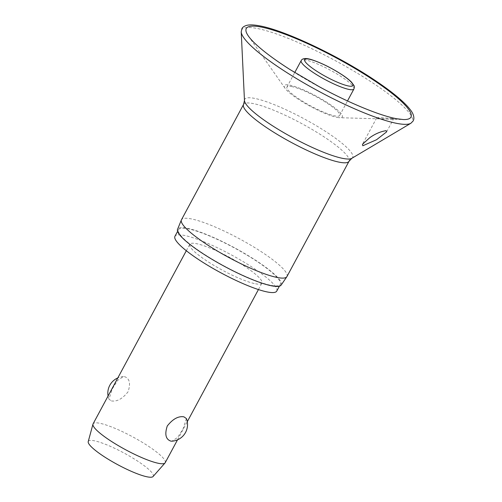 <?xml version="1.0" encoding="UTF-8"?>
<svg xmlns="http://www.w3.org/2000/svg" width="502" height="502" viewBox="0 0 502 502"><rect width="100%" height="100%" fill="white"/><g stroke="black" fill="none" stroke-linecap="round" stroke-linejoin="round"><path stroke-width="0.38" stroke-dasharray="2.51 1.88" d="M377.592 118.296C382.8 119.049 397.747 119.413 392.614 118.629L380.623 117.556C376.87 117.575 375.866 117.826 377.592 118.296L376.676 117.92L362.469 144.3M386.596 131.888L393.574 118.93L392.614 118.629M337.212 117.405A32.944 5.917 28.3 0 0 339.678 117.706A32.944 5.917 28.3 0 0 327.913 102.992A32.944 5.917 28.3 0 0 289.416 85.076A32.944 5.917 28.3 0 0 285.061 88.296A32.944 5.917 28.3 0 0 308.071 105.113A32.944 5.917 28.3 0 0 337.212 117.405M286.937 276.577A59.901 10.755 28.3 0 0 252.506 246.225A59.901 10.755 28.3 0 0 190.747 218.79A59.901 10.755 28.3 0 0 181.46 219.782M281.114 285.111A58.822 10.561 28.3 0 0 247.869 255.411A58.822 10.561 28.3 0 0 186.75 228.184A58.822 10.561 28.3 0 0 177.545 229.345M276.734 291.104A57.799 10.379 28.3 0 0 243.508 261.812A57.799 10.379 28.3 0 0 183.914 235.338A57.799 10.379 28.3 0 0 174.953 236.298M271.35 285.406A57.799 10.379 28.3 0 0 280.317 284.452A57.799 10.379 28.3 0 0 247.091 255.16A57.799 10.379 28.3 0 0 187.497 228.686A57.799 10.379 28.3 0 0 178.536 229.646A57.799 10.379 28.3 0 0 211.756 258.932A57.799 10.379 28.3 0 0 271.35 285.406M291.593 86.551A29.951 5.378 -151.7 0 1 322.472 100.268A29.951 5.378 -151.7 0 1 339.685 115.441A29.951 5.378 -151.7 0 1 335.041 115.937A29.951 5.378 -151.7 0 1 304.162 102.22A29.951 5.378 -151.7 0 1 286.943 87.047A29.951 5.378 -151.7 0 1 291.593 86.551M165.202 462.712A40.957 7.354 28.3 0 0 141.658 441.955A40.957 7.354 28.3 0 0 99.427 423.199A40.957 7.354 28.3 0 0 93.077 423.876M111.425 400.922C117.004 401.82 122.551 398.77 128.066 391.767C130.802 383.453 129.61 378.408 124.502 376.638L123.417 376.575L117.7 380.334L112.31 388.812L108.947 399.184L111.425 400.922M255.556 283.793A40.957 7.354 28.3 0 0 261.906 283.115A40.957 7.354 28.3 0 0 238.362 262.364A40.957 7.354 28.3 0 0 196.131 243.602A40.957 7.354 28.3 0 0 189.781 244.279A40.957 7.354 28.3 0 0 213.325 265.037A40.957 7.354 28.3 0 0 255.556 283.793M186.399 418.568L183.035 428.94L177.645 437.418L171.929 441.183M153.079 476.517A36.859 6.62 28.3 0 0 132.685 457.993A36.859 6.62 28.3 0 0 94.043 440.731A36.859 6.62 28.3 0 0 88.226 441.597M410.912 123.241A96.917 17.401 28.3 0 0 360.856 75.35A96.917 17.401 28.3 0 0 256.647 28.363A96.917 17.401 28.3 0 0 241.224 31.877M248.622 36.37A93.491 16.786 28.3 0 0 314.114 84.041A93.491 16.786 28.3 0 0 396.429 118.717A93.491 16.786 28.3 0 0 403.432 119.551L339.678 117.706M351.814 158.331A61.313 11.006 28.3 0 0 320.144 128.035A61.313 11.006 28.3 0 0 254.225 98.304A61.313 11.006 28.3 0 0 244.468 100.532M349.022 161.28A59.901 10.755 28.3 0 0 314.591 130.928A59.901 10.755 28.3 0 0 252.826 103.494A59.901 10.755 28.3 0 0 243.539 104.485M353.929 88.992A29.951 5.378 28.3 0 0 342.722 77.634A29.951 5.378 28.3 0 0 305.831 60.096A29.951 5.378 28.3 0 0 301.187 60.591M280.317 284.452L279.382 286.178M339.685 115.441L347.497 100.933M177.52 439.834L187.277 421.718M258.43 289.56L261.906 283.115M123.417 376.569A16.641 16.641 0 0 0 117.826 377.918M108.068 396.034A16.641 16.641 0 0 0 108.947 399.184M186.311 250.73L189.781 244.279M286.943 87.047L294.756 72.539M178.536 229.646L177.601 231.372M285.061 88.296L248.421 36.094"/><path stroke-width="0.75" d="M386.132 130.671L386.596 131.888L376.531 139.738L362.802 145.768L362.475 144.3L369.792 137.673C375.182 133.846 380.629 131.511 386.132 130.671M277.65 277.568A59.901 10.755 28.3 0 0 286.83 276.753A59.901 10.755 28.3 0 0 286.937 276.577L349.022 161.28A59.901 10.755 28.3 0 1 339.728 162.272A59.901 10.755 28.3 0 1 277.97 134.837A59.901 10.755 28.3 0 1 243.539 104.485L181.46 219.782A59.901 10.755 28.3 0 0 181.373 219.97A59.901 10.755 28.3 0 0 216.368 250.423A59.901 10.755 28.3 0 0 277.65 277.568M181.373 219.97L177.545 229.345A58.822 10.561 28.3 0 0 211.913 259.252A58.822 10.561 28.3 0 0 272.097 285.908A58.822 10.561 28.3 0 0 281.114 285.111L286.83 276.753M177.601 231.372L174.953 236.298A57.799 10.379 28.3 0 0 208.173 265.583A57.799 10.379 28.3 0 0 267.773 292.057A57.799 10.379 28.3 0 0 276.734 291.104L279.382 286.178M186.311 250.73L93.077 423.876A40.957 7.354 28.3 0 0 92.964 424.165A40.957 7.354 28.3 0 0 117.336 445.054A40.957 7.354 28.3 0 0 158.852 463.39A40.957 7.354 28.3 0 0 165.026 462.963A40.957 7.354 28.3 0 0 165.202 462.712L177.52 439.834M183.92 416.829L186.399 418.568A16.641 16.641 0 0 1 171.929 441.183L170.843 441.114C165.735 439.344 164.543 434.299 167.279 425.985C172.788 418.988 178.342 415.932 183.92 416.829M92.964 424.165L88.226 441.597A36.859 6.62 28.3 0 0 110.158 460.403A36.859 6.62 28.3 0 0 147.525 476.9A36.859 6.62 28.3 0 0 153.079 476.517L165.026 462.963M241.224 31.877A96.917 17.401 28.3 0 0 301.696 81.669A96.917 17.401 28.3 0 0 397.258 123.467A96.917 17.401 28.3 0 0 410.912 123.241L413.202 120.907L413.773 119.319C414.156 116.364 413.058 113.257 410.485 109.994C407.386 105.815 402.447 100.965 395.67 95.443C390.211 90.994 383.804 86.294 376.462 81.343C340.074 56.531 284.496 30.095 259.327 25.803C254.74 24.924 250.962 24.692 248.001 25.1C243.307 25.922 242.008 28.281 241.914 28.677L241.224 31.877L244.468 100.532A61.313 11.006 28.3 0 0 282.72 132.032A61.313 11.006 28.3 0 0 343.173 158.469A61.313 11.006 28.3 0 0 351.814 158.331L410.912 123.241M248.421 36.094C251.031 39.815 255.75 44.483 262.596 50.1C270.095 56.218 279.338 62.769 290.319 69.759L319.165 86.67C348.928 102.91 380.171 115.774 396.737 118.748L403.432 119.551A93.491 16.786 28.3 0 0 370.037 77.81A93.491 16.786 28.3 0 0 260.789 26.97A93.491 16.786 28.3 0 0 248.421 36.094A93.491 16.786 28.3 0 0 248.622 36.37M312.395 71.949A29.951 5.378 28.3 0 0 349.285 89.488A29.951 5.378 28.3 0 0 353.929 88.992C354.431 87.222 354.45 86.099 354.004 85.622L351.557 82.202C349.543 80.138 346.644 77.829 342.86 75.269C332.606 68.529 322.598 63.465 312.834 60.077C306.421 57.843 302.543 58.019 301.187 60.591A29.951 5.378 28.3 0 0 312.395 71.949M348.62 86.011A27.39 4.92 28.3 0 0 342.615 75.174A27.39 4.92 28.3 0 0 308.881 59.136A27.39 4.92 28.3 0 0 314.886 69.973A27.39 4.92 28.3 0 0 348.62 86.011M351.814 158.331L349.022 161.28M347.497 100.933L353.929 88.992M187.277 421.718L258.43 289.56M117.826 377.918A16.641 16.641 0 0 0 108.068 396.034M294.756 72.539L301.187 60.591M243.539 104.485L244.468 100.532"/></g></svg>
